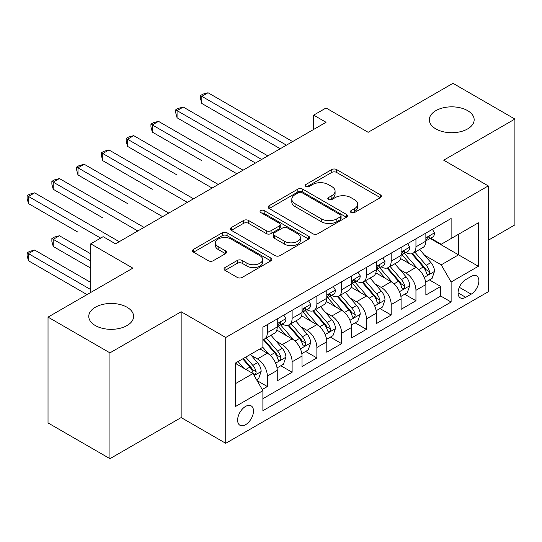 <?xml version="1.0" encoding="UTF-8"?>
<svg xmlns="http://www.w3.org/2000/svg" width="542" height="542" viewBox="0 0 542 542"><rect width="100%" height="100%" fill="white"/><g stroke="black" fill="none" stroke-linecap="round" stroke-linejoin="round"><path stroke-width="0.81" d="M351.128 212.559A2.405 1.389 0 0 0 354.536 212.559L380.362 197.64A3.435 1.985 0 0 0 381.372 196.238A3.435 1.985 0 0 0 380.362 194.835L336.602 169.571A3.435 1.985 0 0 0 331.745 169.571L305.912 184.483A2.405 1.389 0 0 0 305.207 185.466A2.405 1.389 0 0 0 305.912 186.448A2.405 1.389 0 0 0 309.319 186.448L312.659 184.517A11.003 6.355 0 0 1 328.215 184.517L331.867 186.624A11.003 6.355 0 0 1 335.085 191.116A11.003 6.355 0 0 1 331.867 195.608L328.52 197.539A2.405 1.389 0 0 0 327.815 198.521A2.405 1.389 0 0 0 328.52 199.503A2.405 1.389 0 0 0 331.928 199.503L335.268 197.573A11.003 6.355 0 0 1 350.83 197.573L354.475 199.68A11.003 6.355 0 0 1 357.7 204.171A11.003 6.355 0 0 1 354.475 208.663L351.128 210.594A2.405 1.389 0 0 0 350.423 211.576A2.405 1.389 0 0 0 351.128 212.559L351.128 210.594M127.038 307.246A22.418 12.94 0 0 0 102.607 304.441A22.418 12.94 0 0 0 88.766 316.399A22.418 12.94 0 0 0 95.338 325.552A22.418 12.94 0 0 0 119.762 328.357A22.418 12.94 0 0 0 133.603 316.399A22.418 12.94 0 0 0 127.038 307.246M467.597 110.629A22.418 12.94 0 0 0 443.166 107.824A22.418 12.94 0 0 0 429.325 119.782A22.418 12.94 0 0 0 435.89 128.935A22.418 12.94 0 0 0 460.321 131.74A22.418 12.94 0 0 0 474.162 119.782A22.418 12.94 0 0 0 467.597 110.629M245.553 424.718A11.206 6.47 120 0 0 252.877 414.84A11.206 6.47 120 0 0 251.156 405.863A11.206 6.47 120 0 0 245.553 406.419A11.206 6.47 120 0 0 238.229 416.297A11.206 6.47 120 0 0 239.95 425.274A11.206 6.47 120 0 0 245.553 424.718M225.018 267.545A3.435 1.985 0 0 0 224.009 268.947A3.435 1.985 0 0 0 225.018 270.35L237.294 277.436A3.435 1.985 0 0 0 242.159 277.436L270.844 260.871A3.435 1.985 0 0 0 271.854 259.469A3.435 1.985 0 0 0 270.844 258.067L227.084 232.803A3.435 1.985 0 0 0 222.22 232.803L193.535 249.367A3.435 1.985 0 0 0 192.525 250.77A3.435 1.985 0 0 0 193.535 252.172L208.365 260.736A3.435 1.985 0 0 0 213.223 260.736L225.506 253.649A3.435 1.985 0 0 0 226.509 252.24A3.435 1.985 0 0 0 225.506 250.838L218.148 246.59A9.194 5.312 0 0 1 215.459 242.836A9.194 5.312 0 0 1 221.136 237.931A9.194 5.312 0 0 1 231.156 239.083L259.964 255.716A9.194 5.312 0 0 1 262.66 259.469A9.194 5.312 0 0 1 256.983 264.374A9.194 5.312 0 0 1 246.956 263.222L242.159 260.451A3.435 1.985 0 0 0 237.294 260.451L225.018 267.545L225.018 270.35M488.274 240.255L514.9 224.883L514.9 119.064L452.983 83.319L368.154 132.295L326.047 107.987L313.662 115.134L326.047 122.282L115.521 243.832L103.136 236.678L90.751 243.832L90.751 292.45M109.945 352.862L109.945 458.681L181.157 417.57L181.157 311.752L109.945 352.862L48.028 317.117L132.858 268.141L90.751 243.832M181.157 311.752L225.736 337.49L488.274 185.92L488.274 291.738L225.736 443.309L225.736 337.49M514.9 119.064L443.695 160.181L488.274 185.92M312.903 233.785A3.435 1.985 0 0 0 317.761 233.785L346.453 217.22A3.435 1.985 0 0 0 347.456 215.818A3.435 1.985 0 0 0 346.453 214.415L302.693 189.151A3.435 1.985 0 0 0 297.829 189.151L269.144 205.716A3.435 1.985 0 0 0 268.134 207.119A3.435 1.985 0 0 0 269.144 208.521L312.903 233.785M261.718 213.074A2.405 1.389 0 0 1 264.157 213.412L264.157 210.553L308.649 236.244A3.435 1.985 0 0 1 309.651 237.647A3.435 1.985 0 0 1 308.649 239.049L279.963 255.614A3.435 1.985 0 0 1 275.099 255.614L231.339 230.343L231.339 227.538A3.435 1.985 0 0 0 230.33 228.941A3.435 1.985 0 0 0 231.339 230.343M231.339 227.538L243.615 220.452A3.435 1.985 0 0 1 248.48 220.452L266.224 230.696A3.435 1.985 0 0 0 271.088 230.696L279.232 225.994A3.435 1.985 0 0 0 280.241 224.591A3.435 1.985 0 0 0 279.232 223.189L260.756 212.518A2.405 1.389 0 0 1 260.052 211.536A2.405 1.389 0 0 1 261.535 210.255A2.405 1.389 0 0 1 264.157 210.553M109.945 458.681L48.028 422.936L48.028 317.117M262.206 389.508L267.348 386.541L257.071 380.606M251.224 355.349L257.436 358.939A14.011 8.089 60 0 1 267.348 376.101L277.253 370.382L277.253 380.823L292.118 372.239L280.844 365.735M275.986 341.053L282.206 344.644A14.011 8.089 60 0 1 292.118 361.805L302.023 356.08L302.023 366.521L316.88 357.944L305.613 351.433M300.756 326.751L306.975 330.342A14.011 8.089 60 0 1 316.88 347.503L326.792 341.785L326.792 352.219L341.65 343.642L330.383 337.138M325.525 312.456L331.745 316.047A14.011 8.089 60 0 1 341.65 333.201L351.555 327.483L351.555 337.923L366.419 329.34L355.146 322.836M350.295 298.154L356.507 301.745A14.011 8.089 60 0 1 366.419 318.906L376.324 313.181L376.324 323.621L391.188 315.044L379.915 308.534M375.057 283.852L381.277 287.443A14.011 8.089 60 0 1 391.188 304.604L401.094 298.886L401.094 309.326L415.951 300.742L415.951 290.302A14.011 8.089 -120 0 0 406.046 273.148L399.827 269.557M404.684 294.238L415.951 300.742M277.253 370.382A14.011 8.089 -120 0 0 267.348 353.221L259.916 348.933M302.023 356.08A14.011 8.089 -120 0 0 292.118 338.926L276.799 330.078M326.792 341.785A14.011 8.089 -120 0 0 316.88 324.624L301.562 315.783M351.555 327.483A14.011 8.089 -120 0 0 341.65 310.322L326.331 301.481M376.324 313.181A14.011 8.089 -120 0 0 366.419 296.027L351.101 287.179M401.094 298.886A14.011 8.089 -120 0 0 391.188 281.725L375.87 272.883M471.188 276.434L465.734 279.577A10.86 6.267 120 0 0 458.64 289.15A10.86 6.267 120 0 0 460.307 297.849A10.86 6.267 120 0 0 465.734 297.314L471.188 294.164A10.86 6.267 120 0 0 478.281 284.597A10.86 6.267 120 0 0 476.614 275.898A10.86 6.267 120 0 0 471.188 276.434M235.641 383.54L252.978 373.526L262.89 390.687L262.89 410.707L451.12 302.029L451.12 282.009L441.215 264.848L424.596 255.255M262.89 390.687L235.641 406.419L235.641 362.944L262.89 347.219L262.89 327.199L451.12 218.521L451.12 238.541L478.369 222.809L478.369 266.285L451.12 282.009M282.077 323.974L282.206 324.048A14.011 8.089 60 0 0 289.211 324.746L299.123 319.028A14.011 8.089 -120 0 0 302.023 312.612L302.023 304.604M306.847 309.678L306.975 309.753A14.011 8.089 60 0 0 313.981 310.444L323.886 304.726A14.011 8.089 -120 0 0 326.792 298.31L326.792 290.302M331.616 295.376L331.745 295.451A14.011 8.089 60 0 0 338.75 296.149L348.655 290.424A14.011 8.089 -120 0 0 351.555 284.015L351.555 276.007M356.379 281.074L356.507 281.156A14.011 8.089 60 0 0 363.513 281.847L373.424 276.129A14.011 8.089 -120 0 0 376.324 269.713L376.324 261.705M381.148 266.779L381.277 266.854A14.011 8.089 60 0 0 388.282 267.545L398.194 261.827A14.011 8.089 -120 0 0 401.094 255.411L401.094 247.403M262.89 398.695L440.721 296.027L440.721 286.447L425.863 295.024L425.863 284.584A14.011 8.089 -120 0 0 415.951 267.423L400.633 258.581M405.917 252.477L406.046 252.552A14.011 8.089 -120 0 0 413.051 253.25A14.011 8.089 -120 0 0 415.951 246.834L415.951 238.826M413.051 253.25L422.956 247.525A14.011 8.089 -120 0 0 425.863 241.115L425.863 233.107M267.348 324.624L267.348 332.632A14.011 8.089 60 0 1 264.442 339.041A14.011 8.089 60 0 1 262.89 339.61M264.442 339.041L274.354 333.323A14.011 8.089 -120 0 0 277.253 326.914L277.253 318.906M292.118 310.322L292.118 318.33A14.011 8.089 60 0 1 289.211 324.746M316.88 296.027L316.88 304.035A14.011 8.089 60 0 1 313.981 310.444M341.65 281.725L341.65 289.733A14.011 8.089 60 0 1 338.75 296.149M366.419 267.423L366.419 275.431A14.011 8.089 60 0 1 363.513 281.847M391.188 253.128L391.188 261.136A14.011 8.089 60 0 1 388.282 267.545M391.188 304.604L391.188 315.044M366.419 318.906L366.419 329.34M341.65 333.201L341.65 343.642M316.88 347.503L316.88 357.944M292.118 361.805L292.118 372.239M267.348 376.101L267.348 386.541M252.978 373.526L235.641 363.519M441.215 264.848L458.552 254.842L458.552 234.252L478.369 222.809M430.185 238.466L478.369 266.285M430.687 238.182L441.215 244.259L451.12 238.541M181.157 417.57L225.736 443.309M313.662 115.134L313.662 129.436M429.454 279.936L440.721 286.447M440.721 296.027L451.12 302.029M352.09 212.898L354.475 211.522A11.003 6.355 0 0 0 357.7 207.03L357.7 204.171M335.085 191.116L335.085 193.975A11.003 6.355 0 0 1 331.867 198.467L329.482 199.842M380.321 197.667L336.602 172.431A3.435 1.985 0 0 0 331.745 172.431L306.874 186.787M346.406 217.247L302.693 192.01A3.435 1.985 0 0 0 297.829 192.01L269.184 208.548M340.376 216.8A2.405 1.389 0 0 0 341.081 215.818A2.405 1.389 0 0 0 340.376 214.835L301.962 192.661A2.405 1.389 0 0 0 298.561 192.661L295.031 194.693A11.003 6.355 0 0 0 291.813 199.185A11.003 6.355 0 0 0 295.031 203.677L321.291 218.839A11.003 6.355 0 0 0 336.846 218.839L340.376 216.8L340.376 219.659A2.405 1.389 0 0 0 341.081 218.677L341.081 215.818M291.813 199.185L291.813 202.044A11.003 6.355 0 0 0 295.031 206.536L295.031 203.677M340.376 219.659L336.846 221.698A11.003 6.355 0 0 1 321.291 221.698L295.031 206.536M231.387 230.37L243.615 223.311L243.615 220.452M280.241 224.591L280.241 227.45A3.435 1.985 0 0 1 279.232 228.853L271.088 233.555A3.435 1.985 0 0 1 266.224 233.555L248.48 223.311A3.435 1.985 0 0 0 243.615 223.311M264.157 213.412L308.601 239.076M284.638 241.332A9.194 5.312 0 0 0 294.665 242.477A9.194 5.312 0 0 0 300.343 237.572A9.194 5.312 0 0 0 297.646 233.819L287.497 227.958A3.435 1.985 0 0 0 282.633 227.958L274.489 232.66A3.435 1.985 0 0 0 273.486 234.063A3.435 1.985 0 0 0 274.489 235.472L284.638 241.332L284.638 244.191A9.194 5.312 0 0 0 294.665 245.343A9.194 5.312 0 0 0 300.343 240.438L300.343 237.572M273.486 234.063L273.486 236.929A3.435 1.985 0 0 0 274.489 238.331L274.489 235.472M284.638 244.191L274.489 238.331M262.66 259.469L262.66 262.328A9.194 5.312 0 0 1 256.983 267.233A9.194 5.312 0 0 1 246.956 266.088L242.159 263.31A3.435 1.985 0 0 0 237.294 263.31L225.065 270.377M215.459 242.836L215.459 245.695A9.194 5.312 0 0 0 218.148 249.456L218.148 246.59M225.458 253.67L218.148 249.456M270.797 260.898L227.084 235.662A3.435 1.985 0 0 0 222.22 235.662L193.582 252.199M425.653 282.131L432.055 278.439L434.528 271.285A9.282 5.359 -120 0 0 430.91 262.572L419.596 249.469M417.326 268.331L404.393 253.358M409.969 263.968L402.462 255.282A22.242 12.839 -120 0 0 401.771 254.503M201.834 160.683L152.302 132.079L152.302 124.931L158.494 121.354L243.073 170.188M411.791 253.751L423.234 267.003A9.282 5.359 60 0 1 426.547 273.398L427.218 274.496L428.471 274.32L429.311 273.303L429.515 271.684A9.282 5.359 -120 0 0 426.208 265.289L414.894 252.186M412.462 253.534L424.759 267.775A4.729 2.73 60 0 1 425.951 269.625L429.515 271.684M432.421 229.313L434.528 232.965A9.282 5.359 60 0 1 432.604 237.071L427.902 239.788A9.282 5.359 -120 0 0 429.515 237.647L429.318 236.827L428.16 237.057L426.547 239.361A9.282 5.359 60 0 1 425.863 240.682M286.42 145.161L201.834 96.334L208.026 92.757L292.612 141.591M426.168 240.221L426.208 240.221A9.282 5.359 -120 0 0 427.902 239.788M280.228 148.738L201.834 103.481L201.834 96.334L200.472 95.548L202.952 94.112L208.026 92.757M201.834 103.481L200.472 98.407L200.472 95.548M400.884 296.433L407.286 292.734L409.759 285.587A9.282 5.359 -120 0 0 406.148 276.867L394.827 263.771M392.564 282.633L379.63 267.653M385.199 278.27L377.693 269.577A22.242 12.839 -120 0 0 377.008 268.805M177.071 174.978L127.533 146.381L127.533 139.226L133.725 135.656L218.304 184.49M387.022 268.053L398.465 281.305A9.282 5.359 60 0 1 401.778 287.694L402.455 288.798L403.709 288.622L404.549 287.599L404.752 285.98A9.282 5.359 -120 0 0 401.439 279.584L390.125 266.488M387.693 267.836L399.996 282.07A4.729 2.73 60 0 1 401.188 283.927L404.752 285.98M376.114 310.729L382.517 307.036L384.989 299.882A9.282 5.359 -120 0 0 381.378 291.169L370.064 278.066M367.794 296.928L354.861 281.955M360.437 292.572L352.93 283.879A22.242 12.839 -120 0 0 352.239 283.107M152.302 189.28L102.763 160.676L102.763 153.528L108.956 149.951L193.541 198.785M362.252 282.348L373.702 295.6A9.282 5.359 60 0 1 377.008 301.996L377.686 303.1L378.939 302.917L379.779 301.901L379.983 300.282A9.282 5.359 -120 0 0 376.67 293.886L365.355 280.783M362.93 282.131L375.227 296.372A4.729 2.73 60 0 1 376.419 298.222L379.983 300.282M351.351 325.031L357.747 321.331L360.227 314.184A9.282 5.359 -120 0 0 356.609 305.471L345.295 292.368M343.025 311.23L330.092 296.257M335.667 306.867L328.161 298.181A22.242 12.839 -120 0 0 327.47 297.402M127.533 203.575L78.001 174.978L78.001 167.83L84.193 164.253L168.772 213.087M337.483 296.65L348.933 309.902A9.282 5.359 60 0 1 352.239 316.298L352.917 317.395L354.17 317.219L355.01 316.196L355.213 314.577A9.282 5.359 -120 0 0 351.907 308.188L340.586 295.085M338.161 296.433L350.457 310.674A4.729 2.73 60 0 1 351.65 312.524L355.213 314.577M326.582 339.326L332.984 335.633L335.457 328.486A9.282 5.359 -120 0 0 331.839 319.766L320.525 306.664M318.256 325.532L305.322 310.552M310.898 321.169L303.391 312.477A22.242 12.839 -120 0 0 302.7 311.704M102.763 217.877L53.231 189.28L53.231 182.126L59.424 178.555L144.003 227.383M312.72 310.952L324.163 324.204A9.282 5.359 60 0 1 327.476 330.593L328.147 331.697L329.4 331.521L330.241 330.498L330.444 328.879A9.282 5.359 -120 0 0 327.138 322.483L315.823 309.38M313.391 310.735L325.688 324.97A4.729 2.73 60 0 1 326.88 326.819L330.444 328.879M407.659 243.615L409.759 247.26A9.282 5.359 60 0 1 407.841 251.366L403.133 254.083A9.282 5.359 -120 0 0 404.752 251.949L404.556 251.122L403.39 251.352L401.778 253.663A9.282 5.359 60 0 1 401.094 254.984M261.65 159.463L177.071 110.629L183.264 107.059L267.843 155.886M401.405 254.523L401.439 254.523A9.282 5.359 -120 0 0 403.133 254.083M255.458 163.04L177.071 117.783L177.071 110.629L175.71 109.843L178.183 108.414L183.264 107.059M177.071 117.783L175.71 112.702L175.71 109.843M382.889 257.917L384.989 261.562A9.282 5.359 60 0 1 383.072 265.668L378.363 268.385A9.282 5.359 -120 0 0 379.983 266.244L379.786 265.424L378.628 265.655L377.008 267.965A9.282 5.359 60 0 1 376.324 269.286M236.881 173.765L150.94 124.145L153.413 122.716L158.494 121.354M376.636 268.818L376.67 268.818A9.282 5.359 -120 0 0 378.363 268.385M152.302 132.079L150.94 127.004L150.94 124.145M358.12 272.213L360.227 275.858A9.282 5.359 60 0 1 358.303 279.97L353.594 282.687A9.282 5.359 -120 0 0 355.213 280.546L355.017 279.726L353.858 279.957L352.239 282.26A9.282 5.359 60 0 1 351.555 283.581M212.112 188.06L126.171 138.44L128.65 137.011L133.725 135.656M351.866 283.12L351.907 283.12A9.282 5.359 -120 0 0 353.594 282.687M127.533 146.381L126.171 141.306L126.171 138.44M333.35 286.515L335.457 290.16A9.282 5.359 60 0 1 333.533 294.265L328.831 296.982A9.282 5.359 -120 0 0 330.444 294.848L330.247 294.021L329.089 294.252L327.476 296.562A9.282 5.359 60 0 1 326.792 297.883M187.349 202.362L101.401 152.742L103.881 151.313L108.956 149.951M327.097 297.416L327.138 297.416A9.282 5.359 -120 0 0 328.831 296.982M102.763 160.676L101.401 155.601L101.401 152.742M301.813 353.628L308.215 349.936L310.688 342.781A9.282 5.359 -120 0 0 307.077 334.068L295.756 320.966M293.493 339.827L280.56 324.854M286.129 335.471L278.622 326.779A22.242 12.839 -120 0 0 277.938 325.999M78.001 232.179L28.462 203.575L28.462 196.428L34.654 192.85L119.233 241.685M287.951 325.247L299.394 338.499A9.282 5.359 60 0 1 302.707 344.895L303.385 345.992L304.638 345.816L305.478 344.8L305.681 343.181A9.282 5.359 -120 0 0 302.368 336.785L291.054 323.682M288.622 325.031L300.925 339.272A4.729 2.73 60 0 1 302.118 341.121L305.681 343.181M308.588 300.817L310.688 304.462A9.282 5.359 60 0 1 308.771 308.567L304.062 311.284A9.282 5.359 -120 0 0 305.681 309.143L305.485 308.323L304.319 308.554L302.707 310.864A9.282 5.359 60 0 1 302.023 312.185M162.58 216.665L76.639 167.044L79.112 165.615L84.193 164.253M302.334 311.718L302.368 311.718A9.282 5.359 -120 0 0 304.062 311.284M78.001 174.978L76.639 169.903L76.639 167.044M277.043 367.93L283.446 364.231L285.919 357.083A9.282 5.359 -120 0 0 282.307 348.371L270.993 335.268M268.724 354.129L262.795 347.266M261.366 349.766L260.397 348.655M90.751 253.839L59.424 235.75L53.231 239.327L53.231 246.475L90.751 268.141M263.182 339.549L274.631 352.801A9.282 5.359 60 0 1 277.938 359.197L278.615 360.294L279.868 360.118L280.709 359.095L280.912 357.476A9.282 5.359 -120 0 0 277.599 351.087L266.285 337.984M263.859 339.333L276.156 353.574A4.729 2.73 60 0 1 277.348 355.423L280.912 357.476M53.231 246.475L51.869 241.4L51.869 238.541L90.751 260.993M51.869 238.541L54.342 237.111L59.424 235.75M283.818 315.112L285.919 318.757A9.282 5.359 60 0 1 284.001 322.869L279.293 325.586A9.282 5.359 -120 0 0 280.912 323.445L280.715 322.619L279.557 322.856L277.938 325.159A9.282 5.359 60 0 1 277.253 326.48M137.81 230.96L51.869 181.34L54.342 179.91L59.424 178.555M277.565 326.02L277.599 326.02A9.282 5.359 -120 0 0 279.293 325.586M53.231 189.28L51.869 184.199L51.869 181.34M256.576 379.746L258.676 378.533L261.156 371.385A9.282 5.359 -120 0 0 257.538 362.666L250.418 354.421M243.764 368.208L238.033 361.568M236.597 364.068L235.641 362.964M90.751 282.443L34.654 250.052L28.462 253.629L28.462 260.777L87.038 294.597M242.735 358.851L249.862 367.097A9.282 5.359 60 0 1 253.168 373.492L253.846 374.597L255.099 374.42L255.939 373.397L256.142 371.778A9.282 5.359 -120 0 0 252.836 365.383L245.709 357.137M243.311 358.519L251.386 367.869A4.729 2.73 60 0 1 252.579 369.719L256.142 371.778M28.462 260.777L27.1 255.702L27.1 252.843L90.751 289.591M27.1 252.843L29.58 251.407L34.654 250.052M100.663 238.107L27.1 195.642L29.58 194.212L34.654 192.85M28.462 203.575L27.1 198.501L27.1 195.642M257.436 358.939L267.348 353.221M282.206 344.644L292.118 338.926M306.975 330.342L316.88 324.624M331.745 316.047L341.65 310.322M356.507 301.745L366.419 296.027M381.277 287.443L391.188 281.725M406.046 273.148L415.951 267.423M415.951 246.834L425.863 241.115M267.348 332.632L277.253 326.914M292.118 318.33L302.023 312.612M316.88 304.035L326.792 298.31M341.65 289.733L351.555 284.015M366.419 275.431L376.324 269.713M391.188 261.136L401.094 255.411M415.951 290.302L425.863 284.584M459.311 287.307L471.188 294.164M458.058 292.876L465.734 297.314M354.475 211.522L354.475 208.663M328.52 199.503L328.52 197.539M331.867 198.467L331.867 195.608M305.912 186.448L305.912 184.483M331.745 172.431L331.745 169.571M336.602 172.431L336.602 169.571M380.362 197.64L380.362 194.835M269.144 208.521L269.144 205.716M297.829 192.01L297.829 189.151M302.693 192.01L302.693 189.151M346.453 217.22L346.453 214.415M321.291 221.698L321.291 218.839M336.846 221.698L336.846 218.839M248.48 223.311L248.48 220.452M266.224 233.555L266.224 230.696M271.088 233.555L271.088 230.696M279.232 228.853L279.232 225.994M308.649 239.049L308.649 236.244M237.294 263.31L237.294 260.451M242.159 263.31L242.159 260.451M246.956 266.088L246.956 263.222M225.506 253.649L225.506 250.838M193.535 252.172L193.535 249.367M222.22 235.662L222.22 232.803M227.084 235.662L227.084 232.803M270.844 260.871L270.844 258.067M424.237 277.368L434.467 271.467M426.208 265.289L430.91 262.572M418.81 269.557L423.234 267.003M434.467 232.857L425.863 237.823M428.316 236.956L429.515 237.647M399.468 291.671L409.698 285.763M401.439 279.584L406.148 276.867M394.041 283.859L398.465 281.305M374.698 305.973L384.928 300.065M376.67 293.886L381.378 291.169M369.271 298.161L373.702 295.6M349.936 320.268L360.166 314.367M351.907 308.188L356.609 305.471M344.502 312.456L348.933 309.902M325.166 334.57L335.396 328.662M327.138 322.483L331.839 319.766M319.739 326.758L324.163 324.204M409.698 247.152L401.094 252.125M403.553 251.258L404.752 251.949M384.928 261.454L376.324 266.427M378.783 265.553L379.983 266.244M360.166 275.756L351.555 280.722M354.014 279.855L355.213 280.546M335.396 290.051L326.792 295.024M329.245 294.157L330.444 294.848M300.397 348.872L310.627 342.964M302.368 336.785L307.077 334.068M294.97 341.053L299.394 338.499M310.627 304.353L302.023 309.319M304.482 308.452L305.681 309.143M275.627 363.167L285.858 357.259M277.599 351.087L282.307 348.371M270.201 355.356L274.631 352.801M285.858 318.655L277.253 323.621M279.713 322.754L280.912 323.445M254.157 375.565L261.095 371.561M252.836 365.383L257.538 362.666M245.858 369.414L249.862 367.097"/></g></svg>
